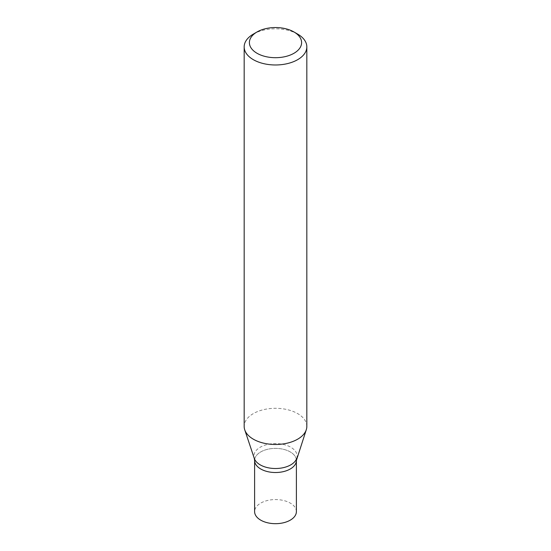 <?xml version="1.0" encoding="UTF-8"?>
<svg xmlns="http://www.w3.org/2000/svg" width="551" height="551" viewBox="0 0 551 551"><rect width="100%" height="100%" fill="white"/><g stroke="black" fill="none" stroke-linecap="round" stroke-linejoin="round"><path stroke-width="0.41" stroke-dasharray="2.75 2.07" d="M297.657 34.1A31.331 18.087 -0 0 0 253.343 34.1M306.831 426.391A31.331 18.087 -0 0 0 275.5 408.298A31.331 18.087 -0 0 0 244.169 426.391M296.39 460.457A20.89 12.06 -0 0 0 275.5 448.397A20.89 12.06 -0 0 0 254.61 460.457A20.89 12.06 -0 0 1 275.5 448.397A20.89 12.06 -0 0 1 296.39 460.457M296.39 511.624A20.89 12.06 -0 0 0 275.5 499.564A20.89 12.06 -0 0 0 254.61 511.624M296.707 458.404A21.599 12.473 -0 0 0 275.5 443.576A21.599 12.473 -0 0 0 254.293 458.404"/><path stroke-width="0.83" d="M257.035 31.965L253.343 34.1A31.331 18.087 -0 0 0 244.169 46.89A31.331 18.087 -0 0 0 253.343 59.68A31.331 18.087 -0 0 0 287.491 63.599A31.331 18.087 -0 0 0 306.831 46.89A31.331 18.087 -0 0 0 297.657 34.1L293.965 31.965A26.111 15.077 -0 0 0 257.035 31.965A26.111 15.077 -0 0 0 257.041 53.282A26.111 15.077 -0 0 0 293.959 53.282A26.111 15.077 -0 0 0 293.965 31.965M244.169 46.89L244.169 426.391A31.331 18.087 -0 0 0 244.734 429.814A31.331 18.087 -0 0 0 253.343 439.181A31.331 18.087 -0 0 0 284.681 443.686A31.331 18.087 -0 0 0 306.266 429.814A31.331 18.087 -0 0 0 306.831 426.391L306.831 46.89M296.707 458.404A21.599 12.473 -0 0 1 281.83 467.964A21.599 12.473 -0 0 1 260.23 464.865A21.599 12.473 -0 0 1 254.293 458.404L254.61 460.457A20.89 12.06 -0 0 0 260.733 468.984A20.89 12.06 -0 0 0 283.496 471.601A20.89 12.06 -0 0 0 296.39 460.457L296.39 511.624A20.89 12.06 -0 0 1 283.496 522.761A20.89 12.06 -0 0 1 260.733 520.151A20.89 12.06 -0 0 1 254.61 511.624L254.61 460.457A20.89 12.06 -0 0 0 260.733 468.984A20.89 12.06 -0 0 0 283.496 471.601A20.89 12.06 -0 0 0 296.39 460.457L306.266 429.814M254.293 458.404L244.734 429.814"/></g></svg>
